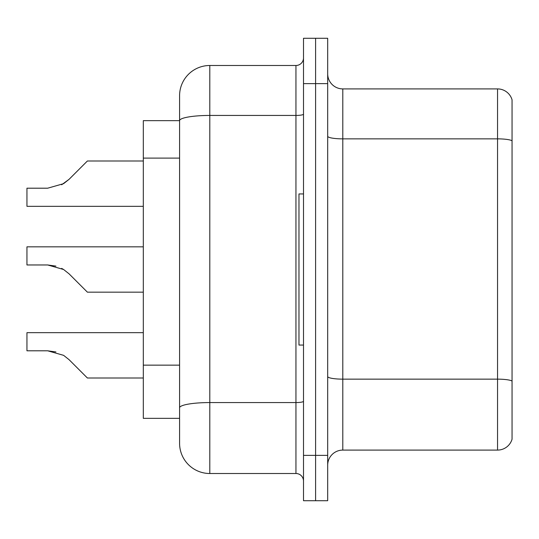 <?xml version="1.0" encoding="UTF-8"?>
<svg xmlns="http://www.w3.org/2000/svg" width="539" height="539" viewBox="0 0 539 539"><rect width="100%" height="100%" fill="white"/><g stroke="black" fill="none" stroke-linecap="round" stroke-linejoin="round"><path stroke-width="0.81" d="M179.581 120.648L143.313 120.648L143.313 418.352L179.581 418.352L179.581 443.287L179.581 373.46M327.685 465.204A15.112 15.112 0 0 1 342.797 450.092L497.544 450.092L497.544 88.908L342.797 88.908A15.112 15.112 0 0 1 327.685 73.796A15.112 15.112 0 0 0 342.797 88.908L342.797 450.092M315.591 455.381L315.591 500.718L327.685 500.718L327.685 455.381L315.591 455.381L315.591 500.718L303.504 500.718L303.504 455.381L315.591 455.381L315.591 83.619L315.591 455.381M303.504 455.381L303.504 38.282L315.591 38.282L315.591 83.619L315.591 38.282L327.685 38.282L327.685 455.381M512.05 99.789A15.112 15.112 0 0 0 497.544 88.908A15.112 15.112 0 0 1 512.05 99.789L512.05 439.211A15.112 15.112 0 0 1 497.544 450.092M512.05 140.962L512.05 381.033A15.112 2.621 180 0 0 497.544 379.146L342.797 379.146A15.112 2.621 0 0 1 327.685 376.518M179.581 149.795L179.581 95.713A30.224 30.224 0 0 1 209.806 65.489L209.806 473.511L295.945 473.511L295.945 65.489A7.553 7.553 0 0 0 303.504 57.929M209.806 65.489L295.945 65.489M303.504 401.259A7.553 1.314 0 0 1 295.945 402.566L209.806 402.566A30.224 5.249 180 0 0 179.581 407.814L179.581 120.689A30.224 5.249 180 0 1 209.806 115.44L295.945 115.44A7.553 1.314 0 0 0 303.504 114.127M179.581 95.713L179.581 112.334M303.504 481.071A7.553 7.553 0 0 0 295.945 473.511M209.806 473.511A30.224 30.224 0 0 1 179.581 443.287M69.046 359.654L87.399 378.007L69.053 359.654L87.399 378.007L69.053 359.654L87.399 378.007L69.053 359.654L87.399 378.007L69.053 359.654L87.399 378.007L69.053 359.654L87.399 378.007L69.053 359.654L87.399 378.007L69.053 359.654L87.399 378.007L69.053 359.654L87.399 378.007L69.053 359.654L87.399 378.007L69.053 359.654L87.399 378.007L69.053 359.654L87.399 378.007L69.053 359.654L87.399 378.007L69.053 359.654L87.399 378.007L69.053 359.654L87.399 378.007L69.053 359.654L87.399 378.007L69.046 359.654L87.399 378.007L69.046 359.654L63.602 355.336L69.046 359.654M143.313 332.671L26.95 332.671L26.95 350.801L47.675 350.801L55.941 351.954L47.675 350.801L26.95 350.801L47.675 350.801L55.941 351.954L47.675 350.801L26.95 350.801L47.675 350.801L55.941 351.954L47.675 350.801L26.95 350.801L47.675 350.801L55.941 351.954L47.675 350.801L26.95 350.801L47.675 350.801L55.941 351.954L47.675 350.801L26.95 350.801L47.675 350.801L55.941 351.954L47.675 350.801L26.95 350.801L47.675 350.801L55.941 351.954L47.675 350.801L26.95 350.801L47.675 350.801L55.941 351.954L47.675 350.801L26.95 350.801L47.675 350.801L63.602 355.336M79.839 284.612L69.053 273.819L87.399 292.165L69.053 273.819L87.399 292.165L69.053 273.819L87.399 292.165L69.053 273.819L87.399 292.165L69.053 273.819L87.399 292.165L69.053 273.819L87.399 292.165L69.053 273.819L87.399 292.165L69.053 273.819L87.399 292.165L69.053 273.819L87.399 292.165L69.053 273.819L87.399 292.165L69.053 273.819L87.399 292.165L69.053 273.819L87.399 292.165L69.053 273.819L87.399 292.165L69.053 273.819L87.399 292.165L69.053 273.819L87.399 292.165L69.046 273.819L87.399 292.165L143.313 292.165M143.313 246.835L26.95 246.835L26.95 264.966L47.675 264.966L26.95 264.966L47.675 264.966L26.95 264.966L47.675 264.966L26.95 264.966L47.675 264.966L26.95 264.966L47.675 264.966L26.95 264.966L47.675 264.966L26.95 264.966L47.675 264.966L26.95 264.966L47.675 264.966L63.602 269.5L69.046 273.819M61.655 268.395L63.602 269.5M61.655 184.769L69.046 179.346L79.839 168.552L69.053 179.346L87.399 160.993L69.053 179.346L87.399 160.993L69.053 179.346L87.399 160.993L69.053 179.346L87.399 160.993L69.053 179.346L87.399 160.993L69.053 179.346L87.399 160.993L69.053 179.346L87.399 160.993L69.053 179.346L87.399 160.993L69.053 179.346L87.399 160.993L69.053 179.346L87.399 160.993L69.053 179.346L87.399 160.993L69.053 179.346L87.399 160.993L69.053 179.346L87.399 160.993L69.053 179.346L87.399 160.993L69.053 179.346L87.399 160.993L69.053 179.346L87.399 160.993L69.046 179.346L87.399 160.993L69.046 179.346L63.602 183.664L69.046 179.346L63.602 183.664L47.675 188.199L26.95 188.199L26.95 206.329L143.313 206.329M303.504 193.939L298.97 193.939L298.97 345.061L303.504 345.061M143.313 378.007L87.399 378.007L79.839 370.448M55.941 351.954L47.675 350.801M55.941 266.118L47.675 264.966L26.95 264.966M63.602 183.664L47.675 188.199L63.602 183.664L69.046 179.346L63.602 183.664L69.046 179.346L63.602 183.664L47.675 188.199L63.602 183.664L69.046 179.346L63.602 183.664L69.046 179.346L63.602 183.664L47.675 188.199L63.602 183.664L69.046 179.346L63.602 183.664L69.046 179.346L63.602 183.664L47.675 188.199L63.602 183.664L69.046 179.346L63.602 183.664L69.046 179.346L63.602 183.664L47.675 188.199L63.602 183.664L69.046 179.346L63.602 183.664L69.046 179.346L63.602 183.664L47.675 188.199L63.602 183.664L69.046 179.346L63.602 183.664L69.046 179.346L63.602 183.664L47.675 188.199L63.602 183.664L69.046 179.346L63.602 183.664L69.046 179.346L63.602 183.664L47.675 188.199L63.602 183.664L69.046 179.346M79.839 168.552L87.399 160.993L143.313 160.993M179.581 158.109L143.313 158.109M179.581 365.146L143.313 365.146M512.05 140.753A15.112 2.621 180 0 0 497.544 138.86L342.797 138.86A15.112 2.621 0 0 1 327.685 136.239M327.685 83.619L303.504 83.619"/></g></svg>
